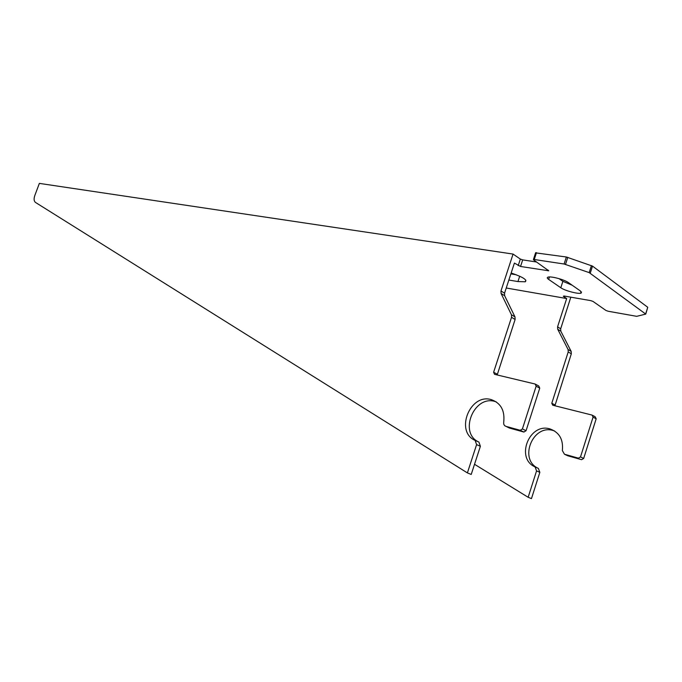 <?xml version="1.0" encoding="UTF-8"?>
<svg xmlns="http://www.w3.org/2000/svg" width="682" height="682" viewBox="0 0 682 682"><rect width="100%" height="100%" fill="white"/><g stroke="black" fill="none" stroke-linecap="round" stroke-linejoin="round"><path stroke-width="1.02" d="M645.811 313.908L647.747 307.284L592.505 266.108L566.367 257.003L535.592 252.86M536.589 262.007L522.693 259.893L520.34 259.075L513.069 254.071L39.36 183.39L34.808 195.529C33.699 198.863 33.921 201.164 35.473 202.426L467.392 472.907L476.599 444.621L475.141 440.41C454.613 431.578 470.145 392.849 491.432 399.678L495.123 401.519C473.879 394.699 458.415 433.258 478.917 442.081L480.384 446.275L471.219 474.442L467.392 472.907M510.869 273.883L516.197 274.752M559.001 278.64L562.872 281.334L572.215 285.247M506.24 288L566.674 298.546L563.323 296.269L564.005 295.997L590.731 300.626L592.999 301.418L605.966 310.472L608.208 311.256L636.69 316.329L645.752 314.095L589.18 272.612L564.108 264.011L534.245 259.51L533.554 259.885L548.763 270.797L520.545 266.474L514.407 263.082L504.535 293.2L504.637 295.715L514.995 316.925L515.106 319.491L497.187 374.955M511.15 273.005C522.736 276.977 527.45 279.901 525.293 281.777L517.945 281.572L508.849 280.038M580.51 291.061L581.124 293.124C578.421 294.3 564.807 290.694 560.809 287.753L548.643 279.398C547.126 278.324 546.87 277.583 547.885 277.182C550.527 275.92 564.44 279.594 568.49 282.638L580.51 291.061M474.527 464.289L528.149 497.28L536.563 470.904L535.089 466.931C515.063 458.313 529.454 422.175 550.144 428.978C559.402 432.414 563.468 439.609 562.352 450.555L564.449 454.221L578.447 458.176L580.501 456.94L593.067 417.12L592.087 415.091L552.71 405.21L551.798 403.25L568.217 351.921L568.063 349.491L557.706 329.218L557.569 326.849L566.674 298.546M535.737 384.341L538.763 385.995L539.743 388.135L526.069 430.7L523.904 432.047L509.488 428.074L504.646 425.687L503.759 424.255L503.683 422.448C505.038 410.752 500.955 403.156 491.432 399.678M496.206 401.851L495.123 401.519M554.918 405.764L571.311 353.813L571.166 351.392L560.809 331.179L560.672 328.809L570.825 297.182M564.449 454.221L567.646 455.738L581.601 459.694L583.664 458.466L596.17 418.799L595.19 416.779L592.632 415.389M528.149 497.28L531.466 498.61L539.837 472.345L538.354 468.381C518.371 459.779 532.693 423.778 553.349 430.572L554.602 430.981M513.069 254.071L500.98 290.941L501.074 293.465L511.423 314.734L511.534 317.309L493.615 372.253L494.518 374.324L535.174 384.034L536.154 386.183L522.403 428.935L520.238 430.291L505.788 426.318M520.238 430.291L523.904 432.047L520.238 430.291M518.192 265.648L520.34 259.075M519.693 276.219L517.945 281.572M562.872 281.334L560.809 287.753M549.428 276.96L548.643 279.398M589.18 272.612L591.422 265.588M590.262 273.124L592.505 266.108M565.523 264.369L567.782 257.353M564.108 264.011L566.367 257.003M534.245 259.51L536.478 252.647M547.944 270.78L548.166 270.098M520.545 266.474L522.693 259.893M645.701 313.805L647.747 307.284M557.569 326.849L560.672 328.809M557.706 329.218L560.809 331.179M568.063 349.491L571.166 351.392M568.217 351.921L571.311 353.813M551.798 403.25L554.978 404.946M593.067 417.12L596.17 418.799M580.501 456.94L583.664 458.466M535.089 466.931L538.354 468.381M536.563 470.904L539.837 472.345M480.384 446.275L476.599 444.621M478.917 442.081L475.141 440.41M526.069 430.7L522.403 428.935M539.743 388.135L536.154 386.183M497.28 374.205L493.615 372.253M515.106 319.491L511.534 317.309M514.995 316.925L511.423 314.734M504.637 295.715L501.074 293.465M504.535 293.2L500.98 290.941M525.831 280.149L525.293 281.777M581.507 291.947L581.124 293.124M533.426 259.501L535.66 252.647M553.349 430.572L550.144 428.978"/></g></svg>
